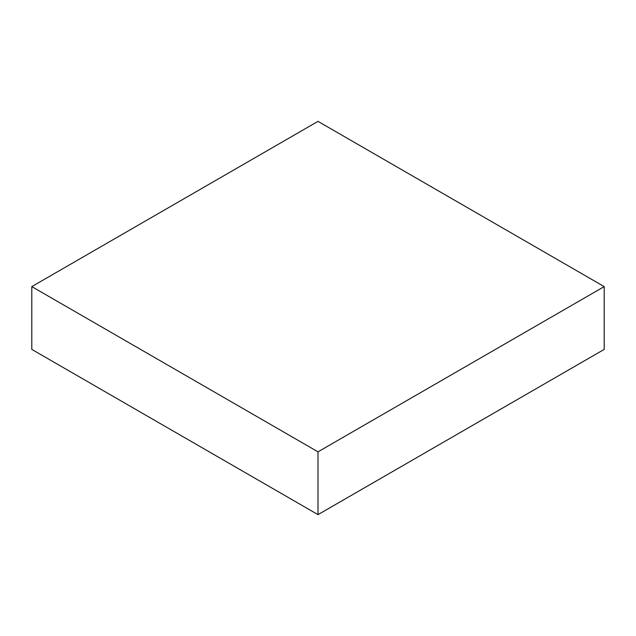 <?xml version="1.0" encoding="UTF-8"?>
<svg xmlns="http://www.w3.org/2000/svg" width="636" height="636" viewBox="0 0 636 636"><rect width="100%" height="100%" fill="white"/><g stroke="black" fill="none" stroke-linecap="round" stroke-linejoin="round"><path stroke-width="0.95" d="M604.2 349.395L604.2 286.605L318 121.365L31.8 286.605L31.8 349.395L31.8 286.605L318 451.838L318 514.635L31.8 349.395L318 514.635L318 451.838L604.2 286.605L604.2 349.395L318 514.635L604.2 349.395M604.2 286.605L318 121.365L31.8 286.605L318 451.838L604.2 286.605"/></g></svg>
